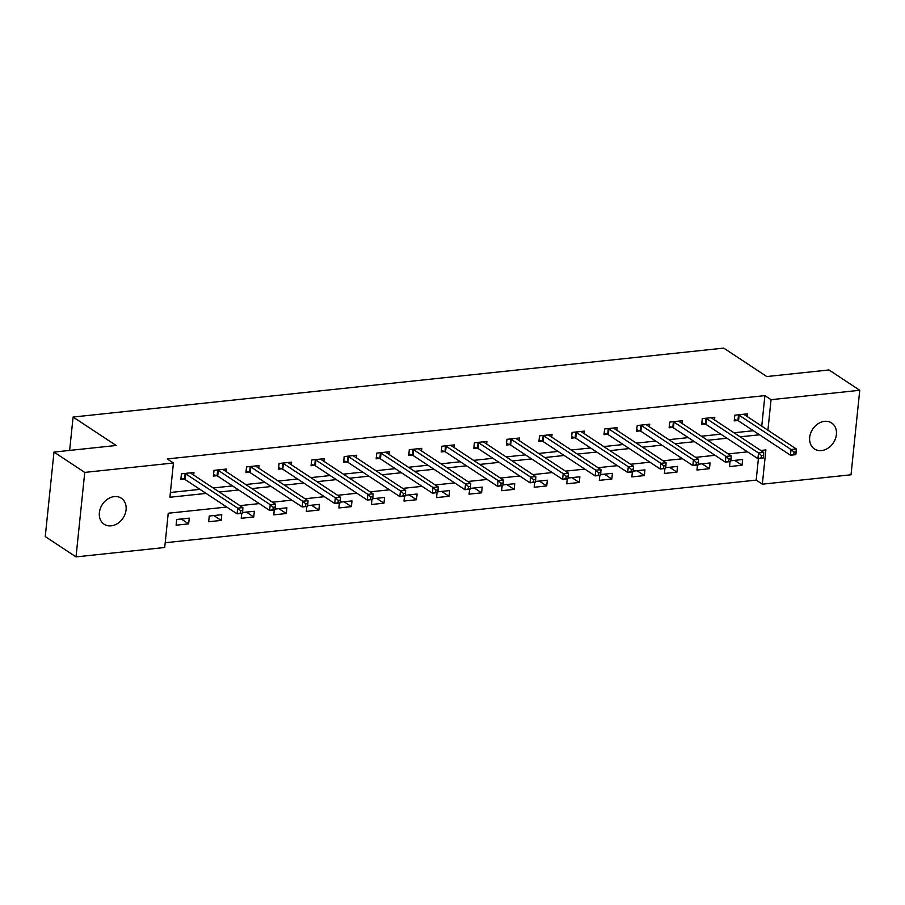 <?xml version="1.0" encoding="UTF-8"?>
<svg xmlns="http://www.w3.org/2000/svg" width="905" height="905" viewBox="0 0 905 905"><rect width="100%" height="100%" fill="white"/><g stroke="black" fill="none" stroke-linecap="round" stroke-linejoin="round"><path stroke-width="1.36" d="M114.245 496.596A15.577 12.387 -56.6 0 1 121.315 498.214A15.577 12.387 -56.6 0 1 125.094 514.04A15.577 12.387 -56.6 0 1 111.225 525.828A15.577 12.387 -56.6 0 1 104.143 524.221A15.577 12.387 -56.6 0 1 100.365 508.395A15.577 12.387 -56.6 0 1 114.245 496.596M824.546 421.345A15.577 12.387 -56.6 0 1 831.627 422.963A15.577 12.387 -56.6 0 1 835.406 438.778A15.577 12.387 -56.6 0 1 821.525 450.577A15.577 12.387 -56.6 0 1 814.455 448.959A15.577 12.387 -56.6 0 1 810.676 433.133A15.577 12.387 -56.6 0 1 824.546 421.345M226.759 507.038L168.24 513.237L164.71 547.502L76.02 556.892L45.25 536.575L53.983 452.081L116.168 445.486L73.09 417.047L723.717 348.108L766.795 376.548L828.98 369.964L859.75 390.281L851.017 474.786L762.338 484.175L765.879 449.921L760.766 450.464M165.196 542.729L756.184 480.114L762.338 484.175M73.09 417.047L69.64 450.419M756.184 480.114L758.401 458.62M730.018 461.629L729.509 466.561L742.032 465.238L742.62 459.525L730.821 460.781M697.472 465.068L696.963 470.012L709.475 468.688L710.074 462.975L698.264 464.231M664.915 468.519L664.406 473.462L676.929 472.139L677.517 466.426L665.718 467.67M632.369 471.969L631.86 476.912L644.371 475.577L644.96 469.876L633.161 471.12M599.811 475.419L599.302 480.363L611.825 479.028L612.414 473.326L600.615 474.571M567.265 478.869L566.745 483.813L579.268 482.478L579.856 476.777L568.057 478.021M534.708 482.32L534.199 487.252L546.722 485.928L547.31 480.216L535.5 481.471M502.151 485.77L501.642 490.702L514.164 489.379L514.753 483.666L502.954 484.922M469.605 489.22L469.095 494.153L481.607 492.829L482.207 487.116L470.396 488.372M437.047 492.671L436.538 497.603L449.061 496.279L449.649 490.567L437.85 491.822M404.501 496.11L403.992 501.053L416.504 499.73L417.103 494.017L405.293 495.273M371.944 499.56L371.435 504.504L383.958 503.18L384.546 497.467L372.747 498.712M339.398 503.01L338.877 507.954L351.4 506.619L351.988 500.918L340.19 502.162M306.84 506.461L306.331 511.404L318.854 510.069L319.442 504.368L307.643 505.612M274.283 509.911L273.774 514.855L286.297 513.52L286.885 507.818L275.086 509.063M241.737 513.361L241.228 518.294L253.751 516.97L254.339 511.257L242.529 512.513M221.782 514.707L209.259 516.042L208.67 521.744L221.193 520.42L221.782 514.707M189.236 518.158L176.713 519.481L176.124 525.194L188.636 523.871L189.236 518.158M761.75 426.165L764.906 395.609L167.278 458.937L173.432 462.998L169.902 497.252L206.125 493.417M170.389 492.49L199.971 489.356M213.139 487.953L232.517 485.906M245.696 484.503L265.075 482.456M278.254 481.064L297.621 479.005M310.8 477.614L330.178 475.555M343.357 474.163L362.735 472.105M375.903 470.713L395.281 468.654M408.46 467.263L427.839 465.215M441.007 463.813L460.385 461.765M473.564 460.362L492.942 458.315M506.121 456.912L525.488 454.864M538.667 453.462L558.046 451.414M571.225 450.023L590.592 447.964M603.771 446.572L623.149 444.513M636.328 443.122L655.706 441.063M668.874 439.672L688.253 437.613M701.432 436.221L720.81 434.174M733.978 432.771L753.356 430.723M747.066 416.47L747.338 413.856L734.826 415.18L734.226 420.893L737.609 420.531M714.52 419.92L714.792 417.296L702.269 418.63L701.68 424.332L705.052 423.981M681.963 423.37L682.234 420.746L669.711 422.081L669.123 427.782L672.506 427.432M649.417 426.821L649.688 424.196L637.165 425.52L636.577 431.233L639.948 430.882M616.859 430.271L617.131 427.646L604.608 428.97L604.02 434.683L607.402 434.321M584.313 433.721L584.585 431.097L572.062 432.42L571.474 438.133L574.845 437.771M551.756 437.16L552.027 434.547L539.504 435.871L538.916 441.583L542.299 441.221M519.21 440.611L519.47 437.997L506.958 439.321L506.37 445.034L509.741 444.672M486.652 444.061L486.924 441.448L474.401 442.771L473.813 448.484L477.195 448.122M454.095 447.511L454.367 444.898L441.855 446.222L441.255 451.934L444.638 451.572M421.549 450.962L421.821 448.337L409.298 449.672L408.709 455.373L412.08 455.023M388.992 454.412L389.263 451.787L376.74 453.122L376.152 458.824L379.534 458.473M356.446 457.862L356.717 455.238L344.194 456.561L343.606 462.274L346.977 461.923M323.888 461.312L324.16 458.688L311.637 460.012L311.048 465.724L314.431 465.362M291.342 464.763L291.614 462.138L279.091 463.462L278.502 469.175L281.874 468.813M258.785 468.202L259.056 465.589L246.533 466.912L245.945 472.625L249.328 472.263M226.227 471.652L226.499 469.039L213.987 470.362L213.388 476.075L216.77 475.713M193.681 475.102L193.953 472.489L181.43 473.813L180.842 479.526L184.224 479.164M53.983 452.081L84.753 472.399L173.432 462.998M76.02 556.892L84.753 472.399M764.906 395.609L771.06 399.682L859.75 390.281M767.904 430.226L771.06 399.682M219.304 492.026L238.671 489.967M251.85 488.576L271.228 486.517M284.408 485.125L303.775 483.066M316.954 481.675L336.332 479.616M349.511 478.225L368.889 476.166M382.057 474.774L401.435 472.727M414.614 471.324L433.993 469.276M447.161 467.874L466.539 465.826M479.718 464.423L499.096 462.376M512.275 460.984L531.642 458.926M544.821 457.534L564.2 455.475M577.379 454.084L596.746 452.025M609.925 450.633L629.303 448.575M642.482 447.183L661.86 445.136M675.028 443.733L694.407 441.685M707.586 440.283L726.964 438.235M740.132 436.832L759.51 434.785M747.598 451.855L728.22 453.914M715.041 455.306L695.662 457.364M682.494 458.756L663.116 460.803M649.937 462.206L630.559 464.254M617.391 465.656L598.013 467.704M584.834 469.107L565.455 471.154M552.276 472.546L532.909 474.605M519.73 475.996L500.352 478.055M487.173 479.446L467.795 481.505M454.627 482.897L435.248 484.956M422.069 486.347L402.691 488.395M389.523 489.797L370.145 491.845M356.966 493.248L337.588 495.295M324.409 496.698L305.042 498.746M291.863 500.148L272.484 502.196M259.305 503.587L239.938 505.646M734.668 460.374L742.032 465.238M702.11 463.824L709.475 468.688M669.553 467.263L676.929 472.139M637.007 470.713L644.371 475.577M604.45 474.163L611.825 479.028M571.903 477.614L579.268 482.478M539.346 481.064L546.722 485.928M506.8 484.514L514.164 489.379M474.243 487.965L481.607 492.829M441.685 491.415L449.061 496.279M409.139 494.865L416.504 499.73M376.582 498.304L383.958 503.18M344.036 501.755L351.4 506.619M311.478 505.205L318.854 510.069M278.932 508.655L286.297 513.52M246.375 512.106L253.751 516.97M213.829 515.556L221.193 520.42M181.272 519.006L188.636 523.871M795.891 454.174L796.129 451.889L794.047 452.115L793.809 454.401L795.676 454.672L790.461 455.215L791.049 449.514L739.114 415.214A2.432 0.803 5.9 0 0 738.503 414.931L738.197 414.818M794.047 452.115L791.049 449.514L796.276 448.959L744.329 414.66A2.432 0.803 5.9 0 1 744.023 414.343L743.967 414.207M793.809 454.401L790.461 455.215L738.525 420.927A2.432 0.803 5.9 0 0 737.914 420.633L734.385 419.4M796.129 451.889L796.276 448.959M763.345 457.625L763.571 455.339L761.49 455.566L761.252 457.851L763.13 458.111L757.915 458.665L758.503 452.964L706.556 418.664A2.432 0.803 5.9 0 0 705.945 418.37L705.651 418.268M761.49 455.566L758.503 452.964L763.718 452.41L711.783 418.11A2.432 0.803 5.9 0 1 711.466 417.793L711.409 417.658M761.252 457.851L757.915 458.665L705.968 424.377A2.432 0.803 5.9 0 0 705.357 424.083L701.827 422.85M763.571 455.339L763.718 452.41M730.788 461.075L731.025 458.79L728.932 459.016L728.706 461.301L730.573 461.561L725.358 462.116L725.946 456.414L674.01 422.115A2.432 0.803 5.9 0 0 673.399 421.821L673.094 421.719M728.932 459.016L725.946 456.414L731.161 455.86L679.225 421.56A2.432 0.803 5.9 0 1 678.92 421.244L678.863 421.108M728.706 461.301L725.358 462.116L673.422 427.816A2.432 0.803 5.9 0 0 672.811 427.533L669.281 426.3M731.025 458.79L731.161 455.86M698.23 464.525L698.468 462.24L696.386 462.466L696.149 464.74L698.027 465.012L692.811 465.566L693.4 459.853L641.453 425.565A2.432 0.803 5.9 0 0 640.842 425.271L640.536 425.169M696.386 462.466L693.4 459.853L698.615 459.31L646.668 425.011A2.432 0.803 5.9 0 1 646.362 424.694L646.306 424.558M696.149 464.74L692.811 465.566L640.864 431.266A2.432 0.803 5.9 0 0 640.254 430.984L636.724 429.751M698.468 462.24L698.615 459.31M665.684 467.976L665.922 465.69L663.829 465.905L663.591 468.19L665.469 468.462L660.254 469.016L660.842 463.303L608.907 429.015A2.432 0.803 5.9 0 0 608.296 428.721L607.99 428.619M663.829 465.905L660.842 463.303L666.057 462.749L614.122 428.461A2.432 0.803 5.9 0 1 613.816 428.133L613.76 428.008M663.591 468.19L660.254 469.016L608.318 434.717A2.432 0.803 5.9 0 0 607.708 434.434L604.178 433.201M665.922 465.69L666.057 462.749M633.127 471.426L633.364 469.141L631.283 469.356L631.045 471.641L632.923 471.912L627.697 472.467L628.296 466.754L576.349 432.454A2.432 0.803 5.9 0 0 575.738 432.171L575.433 432.07M631.283 469.356L628.296 466.754L633.511 466.199L581.564 431.911A2.432 0.803 5.9 0 1 581.259 431.583L581.202 431.459M631.045 471.641L627.697 472.467L575.761 438.167A2.432 0.803 5.9 0 0 575.15 437.884L571.621 436.651M633.364 469.141L633.511 466.199M600.581 474.876L600.818 472.591L598.725 472.806L598.488 475.091L600.366 475.363L595.151 475.917L595.739 470.204L543.803 435.905A2.432 0.803 5.9 0 0 543.192 435.622L542.887 435.52M598.725 472.806L595.739 470.204L600.954 469.65L549.018 435.35A2.432 0.803 5.9 0 1 548.702 435.034L548.645 434.909M598.488 475.091L595.151 475.917L543.204 441.617A2.432 0.803 5.9 0 0 542.604 441.335L539.075 440.102M600.818 472.591L600.954 469.65M568.023 478.315L568.261 476.041L566.179 476.256L565.942 478.541L567.82 478.813L562.593 479.367L563.193 473.654L511.246 439.355A2.432 0.803 5.9 0 0 510.635 439.072L510.33 438.959M566.179 476.256L563.193 473.654L568.408 473.1L516.461 438.801A2.432 0.803 5.9 0 1 516.155 438.484L516.099 438.348M565.942 478.541L562.593 479.367L510.658 445.068A2.432 0.803 5.9 0 0 510.047 444.774L506.517 443.541M568.261 476.041L568.408 473.1M535.477 481.765L535.715 479.48L533.622 479.707L533.384 481.992L535.262 482.263L530.047 482.818L530.635 477.105L478.688 442.805A2.432 0.803 5.9 0 0 478.089 442.522L477.783 442.409M533.622 479.707L530.635 477.105L535.851 476.55L483.915 442.251A2.432 0.803 5.9 0 1 483.598 441.934L483.542 441.798M533.384 481.992L530.047 482.818L478.1 448.518A2.432 0.803 5.9 0 0 477.489 448.224L473.971 446.991M535.715 479.48L535.851 476.55M502.92 485.216L503.157 482.931L501.076 483.157L500.838 485.442L502.705 485.714L497.49 486.257L498.078 480.555L446.142 446.256A2.432 0.803 5.9 0 0 445.531 445.973L445.226 445.86M501.076 483.157L498.078 480.555L503.304 480.001L451.357 445.701A2.432 0.803 5.9 0 1 451.052 445.384L450.995 445.249M500.838 485.442L497.49 486.257L445.554 451.968A2.432 0.803 5.9 0 0 444.943 451.674L441.414 450.441M503.157 482.931L503.304 480.001M470.374 488.666L470.6 486.381L468.519 486.607L468.281 488.892L470.159 489.153L464.944 489.707L465.532 484.005L413.585 449.706A2.432 0.803 5.9 0 0 412.974 449.412L412.68 449.31M468.519 486.607L465.532 484.005L470.747 483.451L418.811 449.152A2.432 0.803 5.9 0 1 418.495 448.835L418.438 448.699M468.281 488.892L464.944 489.707L412.997 455.419A2.432 0.803 5.9 0 0 412.386 455.125L408.856 453.891M470.6 486.381L470.747 483.451M437.816 492.116L438.054 489.831L435.961 490.058L435.735 492.343L437.601 492.603L432.386 493.157L432.975 487.456L381.039 453.156A2.432 0.803 5.9 0 0 380.428 452.862L380.123 452.76M435.961 490.058L432.975 487.456L438.19 486.901L386.254 452.602A2.432 0.803 5.9 0 1 385.949 452.285L385.892 452.149M435.735 492.343L432.386 493.157L380.451 458.858A2.432 0.803 5.9 0 0 379.84 458.575L376.31 457.342M438.054 489.831L438.19 486.901M405.259 495.567L405.497 493.282L403.415 493.508L403.178 495.782L405.055 496.053L399.84 496.607L400.429 490.895L348.482 456.606A2.432 0.803 5.9 0 0 347.871 456.312L347.565 456.211M403.415 493.508L400.429 490.895L405.644 490.352L353.697 456.052A2.432 0.803 5.9 0 1 353.391 455.735L353.335 455.6M403.178 495.782L399.84 496.607L347.893 462.308A2.432 0.803 5.9 0 0 347.282 462.025L343.753 460.792M405.497 493.282L405.644 490.352M372.713 499.017L372.951 496.732L370.858 496.947L370.62 499.232L372.498 499.503L367.283 500.058L367.871 494.345L315.935 460.057A2.432 0.803 5.9 0 0 315.325 459.763L315.019 459.661M370.858 496.947L367.871 494.345L373.086 493.791L321.151 459.502A2.432 0.803 5.9 0 1 320.845 459.174L320.777 459.05M370.62 499.232L367.283 500.058L315.347 465.758A2.432 0.803 5.9 0 0 314.736 465.475L311.207 464.242M372.951 496.732L373.086 493.791M340.156 502.467L340.393 500.182L338.312 500.397L338.074 502.682L339.952 502.954L334.726 503.508L335.325 497.795L283.378 463.496A2.432 0.803 5.9 0 0 282.767 463.213L282.462 463.111M338.312 500.397L335.325 497.795L340.54 497.241L288.593 462.953A2.432 0.803 5.9 0 1 288.288 462.625L288.231 462.5M338.074 502.682L334.726 503.508L282.79 469.209A2.432 0.803 5.9 0 0 282.179 468.926L278.649 467.693M340.393 500.182L340.54 497.241M307.61 505.918L307.847 503.633L305.754 503.847L305.517 506.133L307.395 506.404L302.18 506.958L302.768 501.246L250.832 466.946A2.432 0.803 5.9 0 0 250.221 466.663L249.916 466.55M305.754 503.847L302.768 501.246L307.983 500.691L256.047 466.392A2.432 0.803 5.9 0 1 255.73 466.075L255.674 465.939M305.517 506.133L302.18 506.958L250.233 472.659A2.432 0.803 5.9 0 0 249.622 472.376L246.103 471.143M307.847 503.633L307.983 500.691M275.052 509.357L275.29 507.083L273.208 507.298L272.971 509.583L274.837 509.854L269.622 510.409L270.21 504.696L218.275 470.396A2.432 0.803 5.9 0 0 217.664 470.114L217.358 470M273.208 507.298L270.21 504.696L275.437 504.142L223.49 469.842A2.432 0.803 5.9 0 1 223.184 469.525L223.128 469.39M272.971 509.583L269.622 510.409L217.686 476.109A2.432 0.803 5.9 0 0 217.076 475.815L213.546 474.582M275.29 507.083L275.437 504.142M242.506 512.807L242.744 510.522L240.651 510.748L240.413 513.033L242.291 513.305L237.076 513.859L237.664 508.146L185.717 473.847A2.432 0.803 5.9 0 0 185.118 473.564L184.812 473.451M240.651 510.748L237.664 508.146L242.879 507.592L190.944 473.292A2.432 0.803 5.9 0 1 190.627 472.976L190.57 472.84M240.413 513.033L237.076 513.859L185.129 479.56A2.432 0.803 5.9 0 0 184.518 479.265L180.989 478.032M242.744 510.522L242.879 507.592M739.114 415.214L738.525 420.927M738.503 414.931L737.914 420.633M706.556 418.664L705.968 424.377M705.945 418.37L705.357 424.083M674.01 422.115L673.422 427.816M673.399 421.821L672.811 427.533M641.453 425.565L640.864 431.266M640.842 425.271L640.254 430.984M608.907 429.015L608.318 434.717M608.296 428.721L607.708 434.434M576.349 432.454L575.761 438.167M575.738 432.171L575.15 437.884M543.803 435.905L543.204 441.617M543.192 435.622L542.604 441.335M511.246 439.355L510.658 445.068M510.635 439.072L510.047 444.774M478.688 442.805L478.1 448.518M478.089 442.522L477.489 448.224M446.142 446.256L445.554 451.968M445.531 445.973L444.943 451.674M413.585 449.706L412.997 455.419M412.974 449.412L412.386 455.125M381.039 453.156L380.451 458.858M380.428 452.862L379.84 458.575M348.482 456.606L347.893 462.308M347.871 456.312L347.282 462.025M315.935 460.057L315.347 465.758M315.325 459.763L314.736 465.475M283.378 463.496L282.79 469.209M282.767 463.213L282.179 468.926M250.832 466.946L250.233 472.659M250.221 466.663L249.622 472.376M218.275 470.396L217.686 476.109M217.664 470.114L217.076 475.815M185.717 473.847L185.129 479.56M185.118 473.564L184.518 479.265"/></g></svg>

